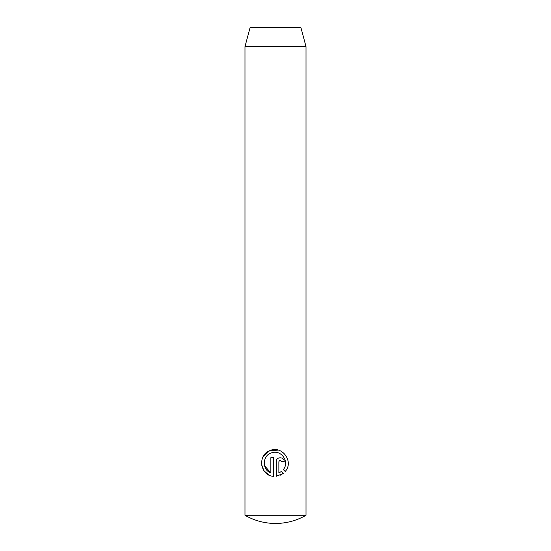 <?xml version="1.0" encoding="UTF-8"?>
<svg xmlns="http://www.w3.org/2000/svg" width="551" height="551" viewBox="0 0 551 551"><rect width="100%" height="100%" fill="white"/><g stroke="black" fill="none" stroke-linecap="round" stroke-linejoin="round"><path stroke-width="0.83" d="M306.019 515.275L244.981 515.275A61.037 61.037 0 0 0 306.019 515.275L306.019 46.621L244.981 46.621L250.092 27.55L300.908 27.55L306.019 46.621M285.211 471.477L283.31 469.576C289.785 462.103 281.458 449.561 272.022 452.722C262.407 454.74 261.56 469.824 270.858 472.93L270.858 457.681L273.53 457.681L273.53 476.319C260.162 475.837 257.159 455.14 269.625 450.739C281.775 444.767 294.282 461.524 285.211 471.477M281.547 461.69C280.659 459.961 279.77 459.961 278.875 461.69L278.875 472.93L281.416 471.47L283.317 473.371L276.203 476.319L276.203 461.69C276.01 456.49 284.454 456.531 284.22 461.69L281.547 461.69L280.211 460.354M244.981 515.275L244.981 46.621M280.004 475.355L283.317 473.371M281.416 471.47L278.875 472.93M270.858 472.93L264.528 465.74M278.296 450.112L269.604 450.746L263.247 456.435M261.663 465.065L264.122 470.96L268.964 475.01"/></g></svg>
